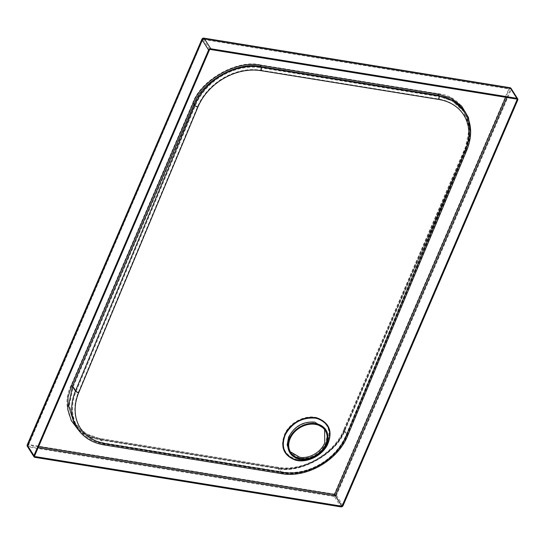 <?xml version="1.0" encoding="UTF-8"?>
<svg xmlns="http://www.w3.org/2000/svg" width="545" height="545" viewBox="0 0 545 545"><rect width="100%" height="100%" fill="white"/><g stroke="black" fill="none" stroke-linecap="round" stroke-linejoin="round"><path stroke-width="0.41" stroke-dasharray="2.73 2.04" d="M325.031 428.574L327.157 435.462L325.712 443.208C320.072 454.012 311.386 459.047 299.655 458.297L289.293 451.839M290.308 451.737L287.828 444.502L289.211 437.049C293.026 427.464 304.784 420.91 314.179 422.579L324.105 428.772L324.616 429.658M297.597 459.469L295.417 458.992C284.183 454.673 280.866 446.43 285.464 434.256C292.188 422.566 301.984 417.177 314.847 418.097L317.04 418.574C328.267 422.886 331.578 431.136 326.986 443.303C320.235 455.007 310.439 460.396 297.597 459.469M317.34 417.77C306.215 414.377 290.887 421.673 285.199 432.9C279.639 445.939 282.882 454.843 294.94 459.605C306.011 462.984 321.38 455.729 327.082 444.468C332.634 431.429 329.391 422.525 317.34 417.77A1.778 0.906 105.5 0 0 317.04 418.574M343.738 430.448C336.306 452.834 300.241 473.21 278.154 467.501L100.389 438.725L86.165 433.752L75.033 423.411L69.419 405.391L73.228 386.657L194.79 104.395C202.222 82.016 238.288 61.64 260.374 67.342A1.778 0.838 -80.8 0 0 260.374 67.342L438.139 96.124L452.364 101.091L463.495 111.439L469.109 129.451L465.301 148.192L343.738 430.448L346.736 434.924L465.968 149.187L465.301 148.192A1.778 0.736 23.3 0 1 465.212 147.736L343.657 429.998A1.778 0.736 23.3 0 0 343.738 430.448M506.973 97.507L510.713 88.815L517.3 99.176M38.606 446.628L28.585 444.999L27.795 445.756L203.013 38.899L510.713 88.815L203.101 39.015L209.689 49.377M28.585 444.999L203.101 39.015L27.788 446.089L34.376 456.451M466.547 147.968A0.886 0.368 23.3 0 0 466.03 148.09C471.718 134.152 471.118 121.773 464.238 110.948L469.94 129.26L466.07 148.315L344.515 430.577C336.96 453.338 300.295 474.055 277.841 468.257L100.076 439.474L85.613 434.419L74.297 423.901C80.033 432.24 88.569 437.39 99.905 439.352A0.886 0.422 -80.8 0 0 99.463 439.76L277.228 468.536C300.05 474.436 337.314 453.365 344.985 430.23L466.547 147.968L470.478 130.834M510.713 88.815L509.323 88.964L505.726 97.303M438.166 93.679A1.778 0.838 -80.8 0 0 438.126 96.104A1.778 0.838 -80.8 0 0 438.139 96.124L438.425 96.554L260.66 67.778L260.374 67.342A1.778 0.838 -80.8 0 1 260.401 64.896C237.579 59.003 200.315 80.067 192.644 103.203L71.082 385.465C59.126 407.912 74.57 437.506 99.163 439.29L276.928 468.066C299.75 473.966 337.014 452.895 344.685 429.76L466.248 147.497C478.203 125.057 462.76 95.457 438.166 93.679L260.401 64.896M295.417 458.992A1.778 0.906 -74.5 0 0 294.94 459.605M343.078 505.631L336.49 495.276A1.778 0.736 23.3 0 0 334.351 494.083L28.286 444.529L202.958 38.94L509.023 88.494L334.351 494.083A1.778 0.838 -80.8 0 0 334.31 496.509L340.891 506.87M34.825 457.323L28.245 446.961L334.31 496.509A1.778 1.383 -32.4 0 0 336.49 495.276L511.169 89.687L517.75 100.048M260.646 70.196L438.412 98.972A51.53 40.514 -33.8 0 1 465.035 149.855L345.803 435.584A51.53 40.514 -33.8 0 1 282.773 471.95L105.008 443.167A51.53 40.514 -33.8 0 1 78.378 392.291L197.617 106.561A51.53 40.514 -33.8 0 1 260.646 70.196A1.778 0.838 -80.8 0 0 260.66 67.778A53.301 41.911 146.2 0 0 195.457 105.396L76.225 391.126L73.228 386.657A1.778 0.736 23.3 0 0 71.082 385.465M344.685 429.76A1.778 0.736 23.3 0 0 343.657 429.998C334.058 453.965 302.291 471.916 277.814 467.256L100.048 438.473A1.778 0.838 -80.8 0 1 100.389 438.725L103.768 443.759L281.533 472.542L278.154 467.501A1.778 0.838 -80.8 0 0 277.814 467.256A1.778 0.838 -80.8 0 0 276.928 468.066M192.644 103.203A1.778 0.736 23.3 0 1 194.79 104.395L195.457 105.396A1.778 0.709 -157.3 0 0 197.617 106.561M465.035 149.855A1.778 0.709 -157.3 0 0 466.064 149.623C471.616 135.65 470.887 123.109 463.877 112.004A53.301 41.911 146.2 0 1 465.968 149.187A1.778 0.709 -157.3 0 1 466.064 149.623L346.831 435.353C337.389 459.517 306.44 477.393 281.874 472.788A1.778 0.838 -80.8 0 1 281.533 472.542A53.301 41.911 146.2 0 0 346.736 434.924A1.778 0.709 -157.3 0 1 346.831 435.353A1.778 0.709 -157.3 0 1 345.803 435.584M78.378 392.291A1.778 0.709 -157.3 0 1 76.225 391.126A53.301 41.911 146.2 0 0 78.317 428.309A53.301 41.911 146.2 0 0 103.768 443.759A1.778 0.838 -80.8 0 0 104.109 444.012A1.778 0.838 -80.8 0 0 105.008 443.167M466.248 147.497A1.778 0.736 23.3 0 0 465.212 147.736C470.778 134.063 470.206 121.964 463.495 111.439L463.877 112.004A53.301 41.911 146.2 0 0 438.425 96.554A1.778 0.838 -80.8 0 1 438.412 98.972M99.163 439.29A1.778 0.838 -80.8 0 1 100.048 438.473C88.944 436.545 80.605 431.517 75.033 423.404L78.317 428.309C84.216 436.838 92.814 442.07 104.109 444.012L281.874 472.788A1.778 0.838 -80.8 0 0 282.773 471.95M509.902 87.677A1.778 0.838 -80.8 0 0 509.023 88.494A1.778 0.736 -156.7 0 1 511.169 89.687A1.778 1.383 -32.4 0 0 511.121 88.481M27.379 446.423A1.778 1.383 -32.4 0 0 28.245 446.961A1.778 0.838 99.2 0 1 28.286 444.529A1.778 0.736 23.3 0 0 27.25 444.768M201.922 39.186A1.778 0.736 -156.7 0 1 202.958 38.94A1.778 0.838 99.2 0 1 203.837 38.13M78.296 429.835L88.208 436.395L99.463 439.76M203.258 39.417L509.323 88.964M27.788 446.089L38.116 447.765M344.985 430.23A0.886 0.368 23.3 0 0 344.467 430.352C334.705 454.694 302.577 472.849 277.671 468.128L99.905 439.352A0.886 0.422 -80.8 0 1 100.076 439.474L103.455 444.516L281.22 473.292L277.841 468.257A0.886 0.422 -80.8 0 0 277.671 468.128A0.886 0.422 -80.8 0 0 277.228 468.536M344.515 430.577L347.506 435.046L466.745 149.316L466.07 148.315A0.886 0.368 23.3 0 1 466.03 148.09L344.467 430.352A0.886 0.368 23.3 0 0 344.515 430.577M281.731 473.666A2.664 1.26 -80.8 0 1 281.22 473.292A54.193 42.612 146.2 0 0 347.506 435.046A2.664 1.063 -157.3 0 1 347.649 435.693M77.581 428.806A54.193 42.612 146.2 0 0 103.455 444.516A2.664 1.26 -80.8 0 0 103.966 444.89M466.881 149.964A2.664 1.063 -157.3 0 0 466.745 149.316A54.193 42.612 146.2 0 0 464.613 111.514M290.696 452.398L289.865 451.09M325.195 430.482L324.105 428.772"/><path stroke-width="0.82" d="M289.947 452.875L287.167 444.945L288.612 437.206C294.273 426.394 302.959 421.36 314.669 422.116L325.031 428.574L325.944 430.005A21.323 16.588 -32.4 0 1 326.496 444.441A21.323 16.588 -32.4 0 1 308.613 458.917A21.323 16.588 -32.4 0 1 289.947 452.875A21.323 16.588 -32.4 0 1 289.395 438.439A21.323 16.588 -32.4 0 1 307.278 423.962A21.323 16.588 -32.4 0 1 325.944 430.005M315.269 418.138L317.497 418.628C328.942 423.049 332.314 431.449 327.606 443.814C320.726 455.709 310.759 461.186 297.706 460.239L295.485 459.755C284.047 455.354 280.675 446.961 285.362 434.569C292.243 422.675 302.209 417.197 315.269 418.138M324.616 429.658L324.766 442.806C320.951 452.391 309.185 458.951 299.798 457.275L290.308 451.737M295.247 460.062C306.31 463.441 321.686 456.185 327.388 444.924C332.941 431.885 329.691 422.981 317.646 418.226C306.61 414.834 291.2 422.096 285.512 433.336C279.939 446.382 283.182 455.293 295.247 460.062A0.886 0.456 -74.5 0 1 295.485 459.755M325.719 444.318A20.431 15.9 -32.4 0 1 308.586 458.188A20.431 15.9 -32.4 0 1 290.696 452.398A20.431 15.9 -32.4 0 1 290.172 438.562A20.431 15.9 -32.4 0 1 307.305 424.691A20.431 15.9 -32.4 0 1 325.195 430.482A20.431 15.9 -32.4 0 1 325.719 444.318M210.779 48.757L516.844 98.311L510.263 87.949L204.198 38.402L210.779 48.757A1.778 1.383 147.6 0 0 208.592 49.997L202.011 39.635L27.339 445.224L33.919 455.586L208.592 49.997M511.121 88.481A1.778 1.778 0 0 0 509.902 87.677A1.778 0.838 -80.8 0 1 510.263 87.949A1.778 1.383 -32.4 0 1 511.121 88.481L517.702 98.843A1.778 1.383 147.6 0 1 517.75 100.048L343.078 505.631A1.778 1.383 147.6 0 1 340.891 506.87L34.825 457.323A1.778 1.383 147.6 0 1 33.967 456.785A1.778 1.383 147.6 0 1 33.919 455.586M34.376 456.451L209.689 49.377L517.3 99.176L341.981 506.251L34.376 456.451M517.702 98.843A1.778 1.383 147.6 0 0 516.844 98.311M505.726 97.303L334.65 494.553L341.981 506.251M192.944 103.679A0.886 0.368 23.3 0 1 194.013 104.272L194.688 105.274L75.448 391.003A54.193 42.612 146.2 0 0 77.581 428.806L74.29 423.901L68.588 405.582L72.458 386.534L194.013 104.272C201.568 81.512 238.233 60.788 260.687 66.592L438.453 95.368L452.915 100.423L464.613 111.514A54.193 42.612 146.2 0 0 438.739 95.804L260.98 67.028L260.687 66.592A0.886 0.422 -80.8 0 0 260.687 66.592A0.886 0.422 -80.8 0 1 260.701 65.366C237.879 59.473 200.615 80.537 192.944 103.679L71.381 385.935L68.002 397.319L67.778 409.275L71.266 420.542L78.296 429.835M470.478 130.834L468.428 117.454L461.574 106.03L450.967 98.1L438.466 94.149L260.701 65.366M438.466 94.149A0.886 0.422 -80.8 0 0 438.446 95.361L438.739 95.804A2.664 1.26 -80.8 0 1 438.718 99.428A51.53 40.514 -33.8 0 1 465.341 150.311L346.109 436.041A51.53 40.514 -33.8 0 1 283.073 472.406L105.308 443.623A51.53 40.514 -33.8 0 1 78.684 392.747L197.924 107.018A51.53 40.514 -33.8 0 1 260.953 70.652L438.718 99.428M317.497 418.628A0.886 0.456 105.5 0 1 317.646 418.226M509.902 87.677L203.837 38.13A1.778 0.838 99.2 0 1 204.198 38.402A1.778 1.383 -32.4 0 0 202.011 39.635A1.778 0.736 -156.7 0 1 201.922 39.186L27.25 444.768A1.778 0.736 23.3 0 0 27.339 445.224A1.778 1.383 -32.4 0 0 27.379 446.423L33.967 456.785M334.65 494.553L38.606 446.628M38.116 447.765L335.4 495.889L506.973 97.507M78.684 392.747A2.664 1.063 -157.3 0 1 75.448 391.003L72.458 386.534A0.886 0.368 23.3 0 0 71.381 385.935M260.953 70.652A2.664 1.26 -80.8 0 0 260.98 67.028A54.193 42.612 146.2 0 0 194.688 105.274A2.664 1.063 -157.3 0 0 197.924 107.018M283.073 472.406A2.664 1.26 -80.8 0 1 281.731 473.666L103.966 444.89A2.664 1.26 -80.8 0 0 105.308 443.623M281.731 473.666C306.726 478.326 338.043 460.239 347.649 435.693A2.664 1.063 -157.3 0 1 346.109 436.041M347.649 435.693L466.881 149.964A2.664 1.063 -157.3 0 1 465.341 150.311M103.966 444.89C92.439 442.908 83.644 437.546 77.581 428.806M466.881 149.964C472.549 135.725 471.793 122.911 464.613 111.514M203.837 38.13A1.778 1.778 0 0 0 201.922 39.186M27.25 444.768A1.778 1.778 0 0 0 27.379 446.423"/></g></svg>
